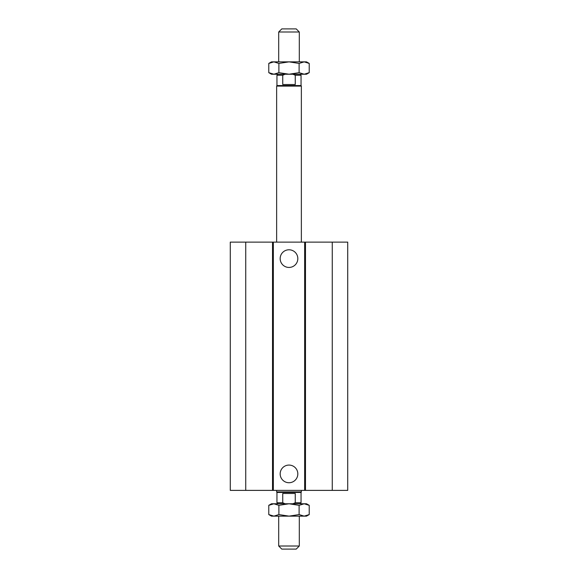 <?xml version="1.0" encoding="UTF-8"?>
<svg xmlns="http://www.w3.org/2000/svg" width="578" height="578" viewBox="0 0 578 578"><rect width="100%" height="100%" fill="white"/><g stroke="black" fill="none" stroke-linecap="round" stroke-linejoin="round"><path stroke-width="0.87" d="M297.822 258.612A8.822 8.822 0 0 1 284.586 266.256A8.822 8.822 0 0 1 284.586 250.968A8.822 8.822 0 0 1 297.822 258.612M297.822 473.902A8.822 8.822 0 0 1 284.586 481.546A8.822 8.822 0 0 1 284.586 466.258A8.822 8.822 0 0 1 297.822 473.902M245.737 242.131L245.737 490.382L230.282 490.382L230.282 242.131L304.657 242.131L304.657 490.382L347.718 490.382L347.718 242.131L332.263 242.131L332.263 490.382M273.343 242.131L273.343 490.382L304.657 490.382M272.52 242.131L272.52 490.382L273.343 490.382M304.657 242.131L305.48 242.131L305.48 490.382M305.48 242.131L332.263 242.131M245.737 490.382L272.52 490.382M281.789 549.1L296.211 549.1L299.303 546.008L278.697 546.008L281.789 549.1M278.697 516.14L278.697 546.008M300.025 503.778L301.051 502.744L295.257 502.744L292.923 503.778M285.077 503.778L282.743 502.744L282.743 493.475L295.257 493.475L295.257 502.744M301.051 502.744L301.051 492.442L276.949 492.442L276.949 502.744L282.743 502.744M276.949 492.442L276.638 491.907L301.362 491.907L301.362 490.382M278.697 31.992L299.303 31.992L296.211 28.9L281.789 28.9L278.697 31.992L278.697 61.86M292.923 74.222L295.257 75.256L295.257 84.525L282.743 84.525L282.743 75.256L285.077 74.222M277.975 74.222L276.949 75.256L282.743 75.256M295.257 75.256L301.051 75.256L300.025 74.222M276.949 75.256L276.949 85.558L301.051 85.558L301.051 75.256M276.638 242.131L276.638 86.093L301.362 86.093L301.362 242.131M289 74.222L271.487 74.222L268.777 72.662L273.835 74.222L278.892 72.662L289 74.222L299.108 72.662L304.165 74.222L289 74.222M309.223 72.662L306.513 74.222L304.165 74.222L309.223 72.662L309.223 63.428L304.165 61.86L306.513 61.86L309.223 63.428M278.892 63.428L273.835 61.86L289 61.86L278.892 63.428L278.892 72.662M268.777 63.428L271.487 61.86L273.835 61.86L268.777 63.428L268.777 72.662M304.165 61.86L299.108 63.428L289 61.86L304.165 61.86M299.108 72.662L299.108 63.428M289 503.778L306.513 503.778L309.223 505.338L304.165 503.778L299.108 505.338L289 503.778L278.892 505.338L273.835 503.778L289 503.778M268.777 505.338L271.487 503.778L273.835 503.778L268.777 505.338L268.777 514.572L273.835 516.14L271.487 516.14L268.777 514.572M299.108 514.572L304.165 516.14L289 516.14L299.108 514.572L299.108 505.338M309.223 514.572L306.513 516.14L304.165 516.14L309.223 514.572L309.223 505.338M273.835 516.14L278.892 514.572L289 516.14L273.835 516.14M278.892 505.338L278.892 514.572M299.303 516.14L299.303 546.008M277.975 503.778L276.949 502.744M301.051 492.442L301.362 491.907M299.303 61.86L299.303 31.992M276.638 491.907L276.638 490.382M276.949 85.558L276.638 86.093M301.051 85.558L301.362 86.093"/></g></svg>
